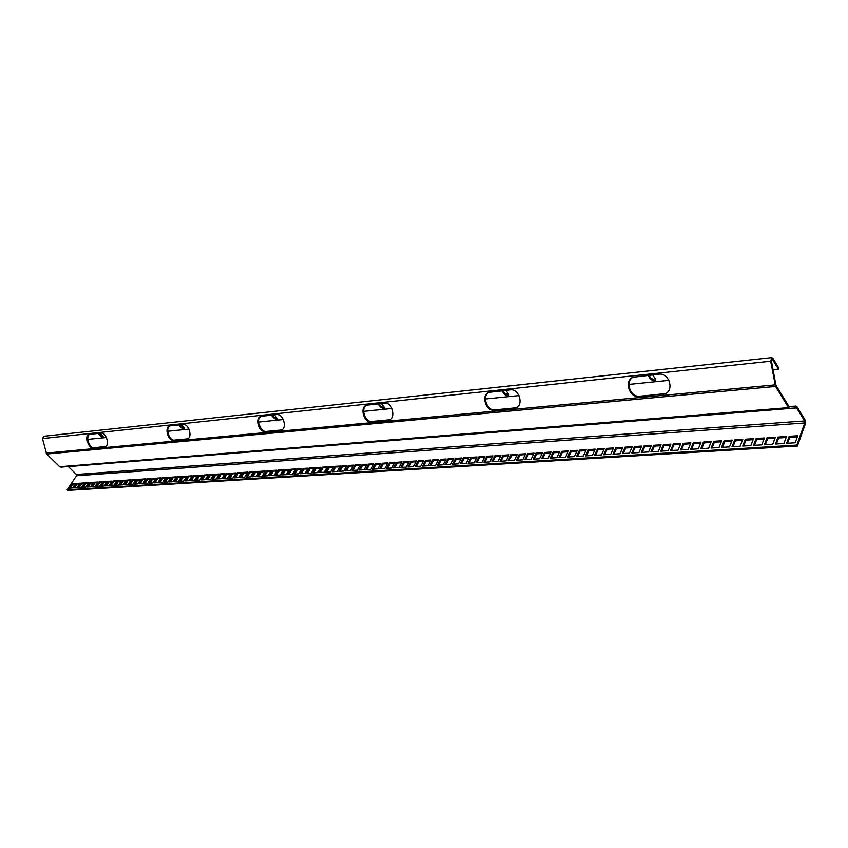 <?xml version="1.0" encoding="UTF-8"?>
<svg xmlns="http://www.w3.org/2000/svg" width="848" height="848" viewBox="0 0 848 848"><rect width="100%" height="100%" fill="white"/><g stroke="black" fill="none" stroke-linecap="round" stroke-linejoin="round"><path stroke-width="1.27" d="M501.772 390.801L504.539 394.458L507.835 395.952L508.864 395.38L508.567 394.044L505.768 390.377M502.864 390.684L505.005 393.514L508.927 394.829M647.936 375.367L650.628 379.385L654.285 381.006L655.642 380.211L655.419 378.897L652.663 374.858M648.974 375.251L651.073 378.367L654.73 379.989L655.716 379.639M377.784 403.892L380.561 407.252L383.572 408.641L384.356 408.217L384.006 406.902L381.197 403.531M378.886 403.775L381.049 406.372L384.409 407.676M271.275 415.138L274.031 418.244L276.798 419.537L277.402 419.219L277.01 417.937L274.222 414.82M272.388 415.022L274.519 417.428L277.455 418.689M178.801 424.901L181.504 427.795L184.069 429.003L184.111 427.519L181.366 424.636M184.567 428.229L182.002 427.021L181.504 427.795M97.743 433.466L100.403 436.158L102.788 437.292L102.693 435.925L100 433.222M98.824 433.349L103.159 436.572M179.893 424.784L182.002 427.021M72.122 483.731L69.123 488.204L72.483 488.003L75.472 483.519L72.122 483.731L72.716 484.314L70.151 488.141M75.048 484.166L72.716 484.314M76.543 483.445L73.543 487.929L76.924 487.717L79.924 483.222L76.543 483.445L77.136 484.028L74.582 487.865M79.489 483.869L77.136 484.028M80.995 483.148L78.005 487.653L81.408 487.441L84.408 482.925L80.995 483.148L81.599 483.731L79.034 487.589M83.973 483.572L81.599 483.731M85.489 482.851L82.489 487.377L85.924 487.155L88.923 482.629L85.489 482.851L86.083 483.434L83.517 487.303M88.489 483.275L86.083 483.434M90.015 482.554L87.005 487.091L90.471 486.869L93.471 482.321L90.015 482.554L90.609 483.137L88.044 487.028M93.036 482.978L90.609 483.137M94.563 482.247L91.563 486.805L95.05 486.582L98.05 482.024L94.563 482.247L95.167 482.841L92.602 486.741M97.615 482.682L95.167 482.841M99.152 481.95L96.153 486.519L99.661 486.296L102.672 481.717L99.152 481.95L99.757 482.544L97.191 486.455M102.237 482.374L99.757 482.544M103.785 481.643L100.774 486.233L104.315 486.01L107.325 481.41L103.785 481.643L104.389 482.236L101.813 486.158M106.89 482.077L104.389 482.236M108.438 481.335L105.428 485.936L109 485.713L112.01 481.102L108.438 481.335L109.042 481.929L106.466 485.872M111.576 481.77L109.042 481.929M113.134 481.028L110.123 485.639L113.717 485.416L116.727 480.784L113.134 481.028L113.738 481.622L111.162 485.575M116.293 481.452L113.738 481.622M117.872 480.71L114.851 485.353L118.476 485.12L121.487 480.466L117.872 480.71L118.476 481.314L115.9 485.279M121.052 481.145L118.476 481.314M122.631 480.392L119.621 485.045L123.267 484.823L126.278 480.159L122.631 480.392L123.246 480.996L120.66 484.982M125.843 480.827L123.246 480.996M127.444 480.074L124.423 484.749L128.09 484.515L131.111 479.83L127.444 480.074L128.048 480.689L125.462 484.685M130.677 480.509L128.048 480.689M132.277 479.756L129.256 484.441L132.966 484.219L135.987 479.512L132.277 479.756L132.882 480.371L130.306 484.378M135.542 480.191L132.882 480.371M137.153 479.438L134.132 484.144L137.864 483.911L140.885 479.184L137.153 479.438L137.768 480.042L135.182 484.081M140.45 479.873L137.768 480.042M142.072 479.109L139.051 483.837L142.814 483.593L145.835 478.866L142.072 479.109L142.676 479.724L140.1 483.773M145.4 479.544L142.676 479.724M147.022 478.781L144.001 483.519L147.785 483.286L150.817 478.526L147.022 478.781L147.637 479.396L145.05 483.455M150.382 479.215L147.637 479.396M152.015 478.452L148.994 483.212L152.81 482.968L155.841 478.198L152.015 478.452L152.629 479.067L150.043 483.148M155.396 478.887L152.629 479.067M157.05 478.124L154.018 482.894L157.866 482.66L160.897 477.869L157.05 478.124L157.664 478.738L155.067 482.83M160.463 478.558L157.664 478.738M162.116 477.784L159.095 482.576L162.975 482.332L165.996 477.53L162.116 477.784L162.731 478.41L160.145 482.512M165.561 478.219L162.731 478.41M167.226 477.445L164.205 482.258L168.105 482.014L171.137 477.191L167.226 477.445L167.84 478.071L165.254 482.194M170.702 477.89L167.84 478.071M172.377 477.106L169.346 481.94L173.289 481.696L176.32 476.841L172.377 477.106L172.992 477.731L170.406 481.876M175.886 477.541L172.992 477.731M177.571 476.767L174.54 481.611L178.515 481.367L181.546 476.502L177.571 476.767L178.186 477.392L175.589 481.547M181.112 477.201L178.186 477.392M182.808 476.417L179.776 481.282L183.783 481.039L186.814 476.152L182.808 476.417L183.422 477.053L180.825 481.219M186.369 476.862L183.422 477.053M188.086 476.067L185.044 480.954L189.083 480.699L192.125 475.802L188.086 476.067L188.701 476.703L186.104 480.89M191.68 476.512L188.701 476.703M193.397 475.717L190.365 480.625L194.436 480.371L197.467 475.442L193.397 475.717L194.012 476.353L191.415 480.562M197.033 476.163L194.012 476.353M198.761 475.357L195.729 480.286L199.831 480.032L202.863 475.092L198.761 475.357L199.375 476.004L196.778 480.222M202.428 475.802L199.375 476.004M204.167 475.007L201.135 479.947L205.269 479.692L208.301 474.732L204.167 475.007L204.781 475.654L202.184 479.883M207.866 475.442L204.781 475.654M209.615 474.647L206.573 479.608L210.749 479.343L213.781 474.371L209.615 474.647L210.23 475.293L207.633 479.544M213.346 475.092L210.23 475.293M215.106 474.276L212.074 479.268L216.272 479.003L219.314 474L215.106 474.276L215.721 474.933L213.124 479.194M218.869 474.721L215.721 474.933M220.65 473.915L217.607 478.919L221.847 478.654L224.89 473.629L220.65 473.915L221.264 474.573L218.667 478.855M224.444 474.361L221.264 474.573M226.225 473.544L223.194 478.569L227.465 478.304L230.508 473.258L226.225 473.544L226.851 474.202L224.254 478.505M230.062 473.99L226.851 474.202M231.864 473.173L228.822 478.219L233.136 477.943L236.168 472.887L231.864 473.173L232.479 473.831L229.882 478.145M235.733 473.619L232.479 473.831M237.535 472.792L234.504 477.859L238.85 477.594L241.881 472.506L237.535 472.792L238.161 473.46L235.553 477.795M241.447 473.248L238.161 473.46M243.259 472.421L240.228 477.498L244.606 477.233L247.648 472.124L243.259 472.421L243.885 473.089L241.288 477.435M247.203 472.866L243.885 473.089M249.036 472.039L245.994 477.138L250.414 476.862L253.457 471.742L249.036 472.039L249.651 472.707L247.054 477.074M253.011 472.484L249.651 472.707M254.856 471.647L251.814 476.777L256.276 476.502L259.308 471.361L254.856 471.647L255.481 472.325L252.874 476.714M258.873 472.103L255.481 472.325M260.728 471.265L257.686 476.406L262.18 476.131L265.223 470.969L260.728 471.265L261.343 471.933L258.746 476.343M264.777 471.711L261.343 471.933M266.643 470.873L263.611 476.035L268.138 475.76L271.18 470.576L266.643 470.873L267.268 471.552L264.671 475.972M270.735 471.318L267.268 471.552M272.621 470.481L269.579 475.664L274.148 475.378L277.19 470.174L272.621 470.481L273.236 471.159L270.639 475.601M276.745 470.926L273.236 471.159M278.642 470.078L275.6 475.293L280.211 474.997L283.253 469.771L278.642 470.078L279.257 470.767L276.66 475.219M282.808 470.534L279.257 470.767M284.716 469.675L281.674 474.912L286.327 474.615L289.359 469.368L284.716 469.675L285.331 470.364L282.744 474.838M288.924 470.131L285.331 470.364M290.843 469.273L287.801 474.53L292.496 474.233L295.528 468.965L290.843 469.273L291.458 469.962L288.871 474.456M295.093 469.728L291.458 469.962M297.023 468.859L293.98 474.138L298.719 473.841L301.75 468.552L297.023 468.859L297.637 469.559L295.051 474.074M301.316 469.315L297.637 469.559M303.255 468.446L300.213 473.746L304.994 473.449L308.025 468.138L303.255 468.446L303.881 469.145L301.284 473.682M307.591 468.902L303.881 469.145M309.541 468.032L306.51 473.354L311.322 473.057L314.354 467.714L309.541 468.032L310.167 468.732L307.57 473.29M313.919 468.488L310.167 468.732M315.88 467.619L312.848 472.961L317.714 472.654L320.735 467.29L315.88 467.619L316.505 468.319L313.919 472.887M320.3 468.064L316.505 468.319M322.282 467.195L319.251 472.559L324.159 472.251L327.18 466.866L322.282 467.195L322.908 467.895L320.321 472.495M326.745 467.651L322.908 467.895M328.738 466.76L325.706 472.156L330.656 471.848L333.677 466.442L328.738 466.76L329.363 467.471L326.777 472.082M333.243 467.216L329.363 467.471M335.246 466.336L332.225 471.742L337.218 471.435L340.239 466.008L335.246 466.336L335.872 467.047L333.285 471.679M339.804 466.792L335.872 467.047M341.818 465.902L338.797 471.329L343.832 471.022L346.853 465.563L341.818 465.902L342.444 466.612L339.868 471.265M346.419 466.358L342.444 466.612M348.454 465.457L345.433 470.916L350.51 470.598L353.531 465.128L348.454 465.457L349.079 466.177L346.493 470.852M353.097 465.912L349.079 466.177M355.142 465.022L352.121 470.502L357.252 470.184L360.273 464.683L355.142 465.022L355.768 465.743L353.192 470.439M359.828 465.478L355.768 465.743M361.895 464.577L358.874 470.078L364.057 469.75L367.067 464.227L361.895 464.577L362.52 465.298L359.944 470.015M366.633 465.033L362.52 465.298M368.71 464.121L365.689 469.654L370.915 469.326L373.926 463.782L368.71 464.121L369.336 464.852L366.76 469.58M373.491 464.577L369.336 464.852M375.579 463.665L372.569 469.22L377.837 468.891L380.847 463.315L375.579 463.665L376.205 464.397L373.639 469.156M380.413 464.121L376.205 464.397M382.522 463.209L379.512 468.785L384.833 468.456L387.833 462.86L382.522 463.209L383.148 463.941L380.572 468.721M387.398 463.665L383.148 463.941M389.518 462.743L386.518 468.35L391.893 468.011L394.892 462.393L389.518 462.743L390.154 463.485L387.578 468.287M394.458 463.199L390.154 463.485M396.588 462.277L393.589 467.905L399.005 467.566L402.005 461.916L396.588 462.277L397.214 463.019L394.649 467.842M401.57 462.732L397.214 463.019M403.722 461.81L400.722 467.46L406.192 467.121L409.192 461.45L403.722 461.81L404.348 462.552L401.793 467.396M408.757 462.266L404.348 462.552M410.92 461.333L407.93 467.004L413.453 466.665L416.442 460.962L410.92 461.333L411.556 462.086L408.99 466.941M416.008 461.789L411.556 462.086M418.191 460.846L415.202 466.548L420.778 466.209L423.756 460.485L418.191 460.846L418.817 461.609L416.262 466.485M423.332 461.312L418.817 461.609M425.526 460.369L422.548 466.093L428.166 465.743L431.155 459.998L425.526 460.369L426.152 461.121L423.608 466.029M430.72 460.824L426.152 461.121M432.936 459.87L429.957 465.626L435.639 465.276L438.607 459.499L432.936 459.87L433.561 460.634L431.017 465.563M438.183 460.337L433.561 460.634M440.409 459.383L437.441 465.16L443.175 464.799L446.143 459.001L440.409 459.383L441.045 460.146L438.501 465.096M445.709 459.839L441.045 460.146M447.956 458.885L444.988 464.693L450.786 464.322L453.744 458.503L447.956 458.885L448.592 459.648L446.048 464.619M453.32 459.34L448.592 459.648M455.588 458.376L452.62 464.216L458.461 463.845L461.429 457.994L455.588 458.376L456.213 459.15L453.68 464.142M460.994 458.842L456.213 459.15M463.284 457.867L460.316 463.729L466.22 463.358L469.177 457.475L463.284 457.867L463.909 458.651L461.376 463.665M468.753 458.333L463.909 458.651M471.053 457.358L468.096 463.241L474.053 462.87L477.011 456.955L471.053 457.358L471.679 458.132L469.156 463.178M476.576 457.814L471.679 458.132M478.897 456.839L475.951 462.754L481.971 462.372L484.908 456.436L478.897 456.839L479.523 457.623L477 462.69M484.484 457.295L479.523 457.623M486.816 456.309L483.879 462.255L489.953 461.874L492.889 455.906L486.816 456.309L487.441 457.104L484.929 462.192M492.465 456.775L487.441 457.104M494.819 455.779L491.882 461.757L498.03 461.376L500.956 455.376L494.819 455.779L495.444 456.574L492.942 461.694M500.532 456.245L495.444 456.574M502.906 455.249L499.97 461.248L506.171 460.856L509.097 454.835L502.906 455.249L503.532 456.044L501.02 461.185M508.673 455.705L503.532 456.044M511.068 454.708L508.143 460.74L514.407 460.347L517.322 454.295L511.068 454.708L511.694 455.514L509.192 460.676M516.898 455.164L511.694 455.514M519.305 454.168L516.39 460.22L522.718 459.828L525.633 453.744L519.305 454.168L519.93 454.973L517.439 460.157M525.209 454.623L519.93 454.973M527.636 453.616L524.732 459.701L531.124 459.298L534.017 453.192L527.636 453.616L528.262 454.422L525.771 459.637M533.604 454.072L528.262 454.422M536.042 453.055L533.148 459.171L539.604 458.768L542.497 452.631L536.042 453.055L536.667 453.871L534.187 459.107M542.073 453.521L536.667 453.871M544.543 452.493L541.649 458.641L548.179 458.227L551.062 452.058L544.543 452.493L545.169 453.309L542.699 458.577M550.638 452.959L545.169 453.309M553.129 451.931L550.246 458.1L556.839 457.687L559.712 451.496L553.129 451.931L553.755 452.747L551.285 458.037M559.298 452.387L553.755 452.747M561.8 451.348L558.927 457.56L565.584 457.146L568.446 450.913L561.8 451.348L562.425 452.185L559.966 457.496M568.033 451.814L562.425 452.185M570.556 450.776L567.694 457.008L574.425 456.595L577.276 450.33L570.556 450.776L571.181 451.602L568.732 456.945M576.863 451.231L571.181 451.602M579.417 450.193L576.555 456.457L583.36 456.033L586.201 449.737L579.417 450.193L580.032 451.03L577.594 456.394M585.788 450.648L580.032 451.03M588.364 449.599L585.512 455.895L592.381 455.471L595.222 449.143L588.364 449.599L588.978 450.436L586.551 455.832M594.808 450.055L588.978 450.436M597.395 448.995L594.565 455.334L601.508 454.899L604.327 448.539L597.395 448.995L598.02 449.843L595.593 455.27M603.924 449.461L598.02 449.843M606.532 448.391L603.712 454.761L610.73 454.316L613.539 447.935L606.532 448.391L607.147 449.249L604.741 454.698M613.136 448.857L607.147 449.249M615.765 447.786L612.956 454.178L620.047 453.733L622.845 447.32L615.765 447.786L616.379 448.645L613.973 454.115M622.443 448.242L616.379 448.645M625.093 447.172L622.294 453.595L629.46 453.15L632.248 446.695L625.093 447.172L625.707 448.03L623.312 453.532M631.845 447.627L625.707 448.03M634.527 446.546L631.739 453.002L638.979 452.546L641.756 446.069L634.527 446.546L635.141 447.415L632.756 452.938M641.353 447.002L635.141 447.415M644.056 445.91L641.279 452.408L648.603 451.952L651.37 445.433L644.056 445.91L644.671 446.79L642.296 452.344M650.967 446.377L644.671 446.79M653.691 445.274L650.925 451.804L658.334 451.337L661.08 444.787L653.691 445.274L654.306 446.154L651.942 451.74M660.687 445.73L654.306 446.154M663.433 444.628L660.677 451.189L668.16 450.723L670.906 444.14L663.433 444.628L664.048 445.518L661.694 451.125M670.514 445.094L664.048 445.518M673.28 443.981L670.545 450.574L678.103 450.097L680.838 443.483L673.28 443.981L673.884 444.871L671.552 450.511M680.446 444.437L673.884 444.871M683.234 443.324L680.509 449.949L688.163 449.472L690.876 442.815L683.234 443.324L683.848 444.214L681.516 449.885M690.484 443.78L683.848 444.214M693.304 442.656L690.59 449.323L698.328 448.836L701.02 442.147L693.304 442.656L693.908 443.557L691.597 449.26M700.639 443.112L693.908 443.557M703.48 441.988L700.787 448.687L708.61 448.189L711.292 441.469L703.48 441.988L704.084 442.889L701.784 448.624M710.9 442.444L704.084 442.889M713.772 441.299L711.09 448.041L719.009 447.543L721.669 440.78L713.772 441.299L714.376 442.211L712.087 447.977M721.288 441.755L714.376 442.211M724.181 440.61L721.521 447.384L729.513 446.885L732.163 440.091L724.181 440.61L724.786 441.532L722.507 447.32M731.782 441.066L724.786 441.532M734.707 439.921L732.057 446.726L740.156 446.218L742.784 439.381L734.707 439.921L735.301 440.833L733.043 446.663M742.403 440.377L735.301 440.833M745.35 439.211L742.721 446.059L750.904 445.55L753.522 438.67L745.35 439.211L745.954 440.144L743.707 445.995M753.141 439.667L745.954 440.144M756.119 438.501L753.512 445.38L761.79 444.861L764.387 437.96L756.119 438.501L756.713 439.434L754.487 445.327M764.006 438.957L756.713 439.434M767.016 437.78L764.419 444.702L772.793 444.172L775.369 437.229L767.016 437.78L767.61 438.713L765.394 444.638M774.998 438.236L767.61 438.713M771.457 359.594L772.517 359.488L771.945 359.086L771.394 360.888L775.952 385.342L788.969 406.531L795.975 406.086L789.053 406.658L796.007 406.086L797.046 406.817L804.985 419.824L805.356 423.915L797.406 446.027L796.813 445.073L67.119 489.826L76.532 475.749L804.773 422.961L804.582 420.915L76.415 474.477L68.349 466.612L796.643 407.92L804.582 420.915M788.566 407.634L775.528 386.444L46.651 454.04L59.71 466.729L788.566 407.634L789.615 408.365L796.643 407.92M772.517 359.488L778.432 369.219L778.856 368.127L772.931 358.397L771.797 357.602L770.694 361.206L775.528 386.444M514.27 408.27L515.923 407.867C524.032 405.164 518.997 388.469 510.485 389.879L488.861 392.348C480.869 394.903 485.713 411.428 494.077 410.178L516.262 407.718M388.363 420.131L389.561 419.855C396.663 417.704 392.041 401.92 384.663 403.16L366.4 405.217C359.404 407.263 363.877 422.876 371.127 421.753L389.921 419.707M280.338 430.307L281.239 430.106C287.483 428.367 283.179 413.453 276.745 414.555L261.078 416.304C254.93 417.969 259.117 432.703 265.445 431.706L281.6 429.957M186.634 439.126L187.323 438.988C192.846 437.547 188.807 423.449 183.147 424.445L169.568 425.94C164.12 427.318 168.074 441.257 173.639 440.356L187.684 438.84M104.58 446.854L105.12 446.748C110.039 445.539 106.212 432.194 101.198 433.095L89.305 434.399C84.461 435.565 88.213 448.751 93.142 447.935L105.481 446.599M662.892 394.267L665.277 393.652C674.531 390.144 668.913 372.59 659.044 374.191L633.011 377.243C623.852 380.508 629.195 397.956 638.915 396.535L665.595 393.504M46.651 454.04L42.464 438.564L43.767 436.264L771.797 357.602M489.285 392.211C481.685 395.189 486.688 411.11 494.84 409.87L515.033 407.973M366.813 405.09C360.23 407.634 364.873 422.569 371.901 421.467L389.137 419.845M261.491 416.188C255.778 418.414 260.124 432.416 266.219 431.441L281.112 430.031M169.971 425.844C164.978 427.827 169.07 440.981 174.412 440.101L187.408 438.872M89.708 434.314C85.319 436.126 89.199 448.497 93.905 447.691L105.343 446.61M633.435 377.084C624.637 380.699 630.138 397.617 639.646 396.217L663.624 393.949M60.802 467.153L789.615 408.365L59.71 466.729M778.432 369.219L772.994 369.77M668.924 380.349L628.909 384.42M518.987 395.581L485.438 398.995M392.083 408.471L363.569 411.375M283.285 419.527L258.767 422.018M188.966 429.109L167.681 431.272M106.435 437.494L87.779 439.391M76.415 474.477L76.532 475.749M804.773 422.961L796.813 445.073M797.406 446.027L67.713 490.409L67.119 489.826M786.117 437.504L778.623 437.992L776.418 443.949M797.374 436.762L789.764 437.261L787.58 443.25M786.488 436.497L778.029 437.049L775.454 444.013L783.934 443.483L786.488 436.497M797.735 435.755L789.181 436.317L786.626 443.313L795.201 442.773L797.735 435.755M789.764 437.261L789.181 436.317M778.623 437.992L778.029 437.049M100.891 435.437L100.403 436.158M274.519 417.428L274.031 418.244M381.049 406.372L380.561 407.252M770.694 361.206L42.464 438.564M46.121 453.097L774.977 384.897M639.646 396.217L638.915 396.535M93.905 447.691L93.142 447.935M174.412 440.101L173.639 440.356M266.219 431.441L265.445 431.706M371.901 421.467L371.127 421.753M494.84 409.87L494.077 410.178M651.073 378.367L650.628 379.385M505.005 393.514L504.539 394.458"/></g></svg>
